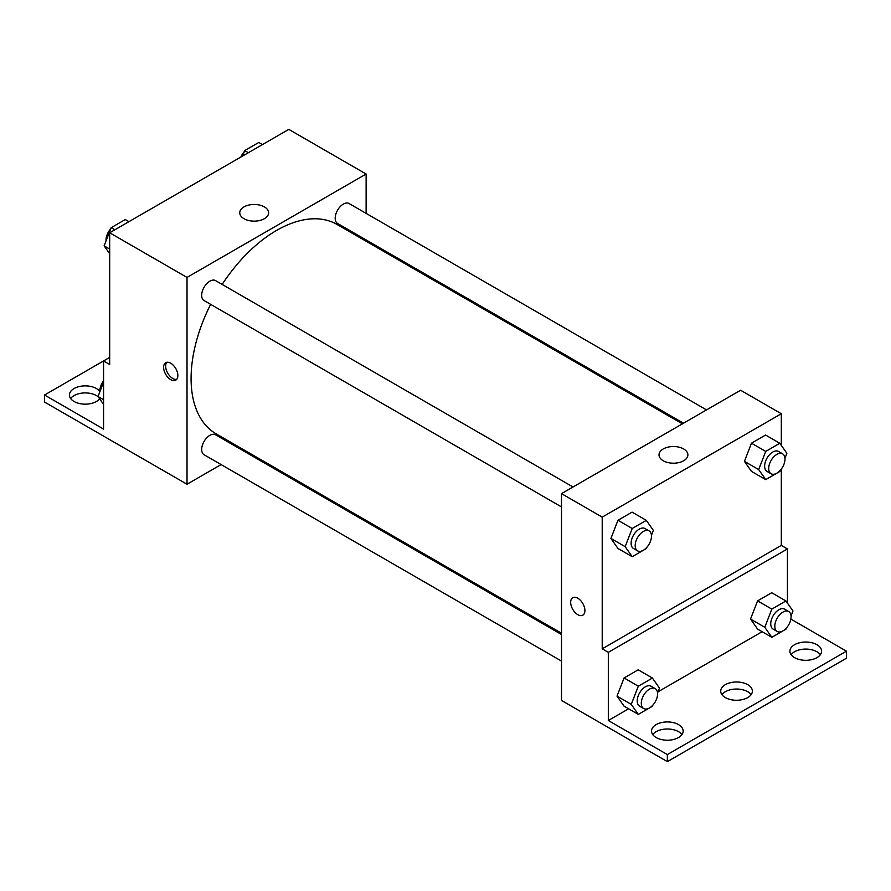 <?xml version="1.0" encoding="UTF-8"?>
<svg xmlns="http://www.w3.org/2000/svg" width="891" height="891" viewBox="0 0 891 891"><rect width="100%" height="100%" fill="white"/><g stroke="black" fill="none" stroke-linecap="round" stroke-linejoin="round"><path stroke-width="1.34" d="M109.682 357.414L103.568 360.933L103.568 429.083L44.55 395.014L103.568 360.933L109.682 364.464L109.682 232.774L288.784 129.373L366.123 174.023L366.123 213.372M170.738 379.655A10.079 5.814 60 0 1 164.156 370.779A10.079 5.814 60 0 1 165.704 362.704A10.079 5.814 60 0 1 175.772 368.529A10.079 5.814 60 0 1 175.772 380.156A10.079 5.814 60 0 1 170.738 379.655M44.55 395.014L44.55 402.064L187.021 484.236L187.021 277.424L109.682 232.774M573.024 486.987L215.566 280.62A11.516 6.649 120 0 0 206.701 283.706A11.516 6.649 120 0 0 201.678 295.289A11.516 6.649 120 0 0 204.061 300.557L561.508 506.934M561.508 634.515L215.566 434.786A11.516 6.649 120 0 0 206.701 437.871A11.516 6.649 120 0 0 201.678 449.454A11.516 6.649 120 0 0 204.061 454.733L561.508 661.1M245.237 450.634L244.123 451.269M221.102 464.567L187.021 484.236M366.123 239.957L366.123 241.238M187.021 277.424L366.123 174.023M706.541 409.905L349.083 203.538A11.516 6.649 120 0 0 340.217 206.623A11.516 6.649 120 0 0 335.183 218.206A11.516 6.649 120 0 0 337.578 223.474L683.508 423.203M682.395 423.849L337.021 224.443A120.886 69.799 120 0 0 222.16 284.418M210.644 304.366A120.886 69.799 120 0 0 191.086 378.486A120.886 69.799 120 0 0 216.123 433.828L561.508 633.234M264.393 206.901A14.434 8.331 180 0 1 268.625 212.804A14.434 8.331 180 0 1 254.18 221.135A14.434 8.331 180 0 1 239.746 212.804A14.434 8.331 180 0 1 248.656 205.097A14.434 8.331 180 0 1 264.393 206.901M166.829 362.303A10.079 5.814 -120 0 0 166.517 370.545A10.079 5.814 -120 0 0 172.787 378.475A10.079 5.814 -120 0 0 176.696 379.388M70.645 398.533A15.826 9.144 180 0 1 96.451 395.604A15.826 9.144 180 0 1 98.277 396.863M99.647 398.812A15.826 9.144 180 0 1 81.883 403.946A15.826 9.144 180 0 1 69.42 395.014A15.826 9.144 180 0 1 79.199 386.571A15.826 9.144 180 0 1 96.451 388.554A15.826 9.144 180 0 1 99.926 391.583M781.318 469.056L781.318 545.415L602.216 648.826L608.319 652.346L608.319 720.507L667.348 754.577L667.348 761.627L561.508 700.449L561.508 493.636L740.61 390.236L781.318 413.736L781.318 445.4M572.757 597.716A10.079 5.814 -120 0 0 571.22 605.791A10.079 5.814 -120 0 0 577.791 614.667A10.079 5.814 60 0 1 571.209 605.791A10.079 5.814 60 0 1 572.757 597.716A10.079 5.814 60 0 1 582.825 603.541A10.079 5.814 60 0 1 582.825 615.169A10.079 5.814 60 0 1 577.791 614.667A10.079 5.814 -120 0 0 582.837 615.169M602.216 648.826L602.216 517.136L561.508 493.636M744.43 461.36L751.481 471.384L744.43 461.36L751.481 443.183L744.43 461.36L758.675 469.579L765.725 451.414L779.825 443.272L786.876 453.296L784.949 458.252M765.581 435.042L751.481 443.183L765.581 435.042L779.825 443.272M610.914 538.442L617.964 548.477L610.914 538.442L617.964 520.266L610.914 538.442L625.159 546.662L632.209 528.497L646.309 520.355L653.359 530.39L651.432 535.346M632.064 512.125L617.964 520.266L632.064 512.125L646.309 520.355M602.216 517.136L781.318 413.736M683.664 448.964A14.434 8.331 180 0 1 687.885 454.867A14.434 8.331 180 0 1 673.451 463.197A14.434 8.331 180 0 1 659.017 454.867A14.434 8.331 180 0 1 667.927 447.159A14.434 8.331 180 0 1 683.664 448.964M781.318 545.415L787.432 548.945L787.432 603.096M790.874 619.089L846.45 651.176L846.45 658.226L667.348 761.627M846.45 651.176L667.348 754.577M721.944 694.646A15.826 9.144 180 0 1 747.738 691.717A15.826 9.144 180 0 1 751.146 694.646M791.141 654.696A15.826 9.144 180 0 1 805.742 649.082A15.826 9.144 180 0 1 820.355 654.696M652.735 734.607A15.826 9.144 180 0 1 667.348 728.994A15.826 9.144 180 0 1 681.949 734.607M787.432 548.945L608.319 652.346M617.018 696.138L624.068 706.162L617.018 696.138L624.068 677.962L617.018 696.138L631.262 704.358L638.312 686.193L652.412 678.051L659.463 688.075L657.547 693.031M638.168 669.82L624.068 677.962L638.168 669.82L652.412 678.051M750.534 619.056L757.584 629.079L750.534 619.056L757.584 600.879L750.534 619.056L764.779 627.275L771.829 609.11L785.929 600.968L792.979 610.992L791.052 615.948M771.684 592.738L757.584 600.879L771.684 592.738L785.929 600.968M762.128 631.708L658.015 691.806M628.612 708.79L608.319 720.507M747.738 684.667A15.826 9.144 180 0 1 752.372 691.126A15.826 9.144 180 0 1 736.545 700.27A15.826 9.144 180 0 1 720.719 691.126A15.826 9.144 180 0 1 730.486 682.684A15.826 9.144 180 0 1 747.738 684.667M794.549 657.636A15.826 9.144 180 0 1 789.916 651.176A15.826 9.144 180 0 1 805.742 642.032A15.826 9.144 180 0 1 821.58 651.176A15.826 9.144 180 0 1 811.801 659.618A15.826 9.144 180 0 1 794.549 657.636M656.155 737.536A15.826 9.144 180 0 1 651.51 731.077A15.826 9.144 180 0 1 667.348 721.933A15.826 9.144 180 0 1 683.174 731.077A15.826 9.144 180 0 1 673.407 739.519A15.826 9.144 180 0 1 656.155 737.536M646.743 547.442L646.309 548.555L632.209 556.697L625.159 546.662M649.082 530.902L645.017 528.552A11.516 6.649 120 0 0 636.141 531.637A11.516 6.649 120 0 0 631.118 543.232A11.516 6.649 120 0 0 633.501 548.5L637.577 550.85A11.516 6.649 120 0 0 649.082 544.201A11.516 6.649 120 0 0 649.082 530.902A11.516 6.649 120 0 0 640.217 533.987A11.516 6.649 120 0 0 635.183 545.582A11.516 6.649 120 0 0 637.577 550.85M632.209 556.697L617.964 548.477M632.209 528.497L617.964 520.266M780.26 470.359L779.825 471.473L765.725 479.614L758.675 469.579M782.599 453.82L778.534 451.47A11.516 6.649 120 0 0 769.657 454.555A11.516 6.649 120 0 0 764.634 466.138A11.516 6.649 120 0 0 767.017 471.417L771.083 473.767A11.516 6.649 120 0 0 782.599 467.118A11.516 6.649 120 0 0 782.599 453.82A11.516 6.649 120 0 0 773.733 456.905A11.516 6.649 120 0 0 768.699 468.488A11.516 6.649 120 0 0 771.083 473.767M765.725 479.614L751.481 471.384M765.725 451.414L751.481 443.183M652.847 705.137L652.412 706.251L638.312 714.393L631.262 704.358M655.197 688.598L651.121 686.248A11.516 6.649 120 0 0 642.244 689.333A11.516 6.649 120 0 0 637.221 700.916A11.516 6.649 120 0 0 639.604 706.195L643.681 708.545A11.516 6.649 120 0 0 655.197 701.896A11.516 6.649 120 0 0 655.197 688.598A11.516 6.649 120 0 0 646.32 691.683A11.516 6.649 120 0 0 641.297 703.266A11.516 6.649 120 0 0 643.681 708.545M638.312 714.393L624.068 706.162M638.312 686.193L624.068 677.962M786.363 628.055L785.929 629.169L771.829 637.31L764.779 627.275M788.702 611.516L784.637 609.166A11.516 6.649 120 0 0 775.76 612.251A11.516 6.649 120 0 0 770.737 623.834A11.516 6.649 120 0 0 773.121 629.113L777.197 631.463A11.516 6.649 120 0 0 788.702 624.814A11.516 6.649 120 0 0 788.702 611.516A11.516 6.649 120 0 0 779.837 614.601A11.516 6.649 120 0 0 774.814 626.184A11.516 6.649 120 0 0 777.197 631.463M771.829 637.31L757.584 629.079M771.829 609.11L757.584 600.879M109.682 253.757L104.124 245.849L111.175 227.684L125.275 219.542L128.939 221.659M109.682 249.057L104.124 245.849M114.839 229.8L111.175 227.684M110.74 228.798A11.516 6.649 120 0 0 106.018 240.058A11.516 6.649 120 0 0 106.051 240.893M242.575 156.048L244.691 150.601L258.791 142.46L262.455 144.576M248.355 152.717L244.691 150.601M244.257 151.715A11.516 6.649 120 0 0 240.871 157.028M103.568 404.391L98.021 396.495L103.568 382.183M103.568 399.703L98.021 396.495M103.568 380.735A11.516 6.649 120 0 0 99.915 390.704A11.516 6.649 120 0 0 99.948 391.539"/></g></svg>
